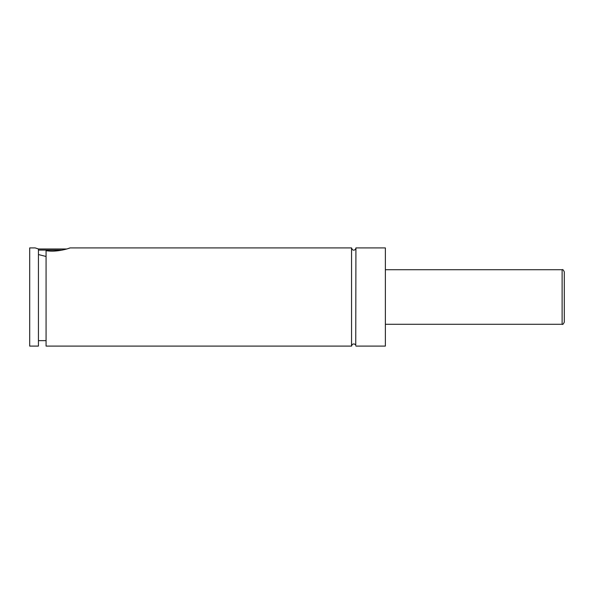 <?xml version="1.0" encoding="UTF-8"?>
<svg xmlns="http://www.w3.org/2000/svg" width="594" height="594" viewBox="0 0 594 594"><rect width="100%" height="100%" fill="white"/><g stroke="black" fill="none" stroke-linecap="round" stroke-linejoin="round"><path stroke-width="0.89" d="M351.551 247.906L351.551 346.094L352.16 344.587C353.593 343.532 354.789 343.755 355.747 345.255L355.917 247.906C355.999 249.651 352.806 251.975 351.551 247.906L70.07 247.906L68.147 248.552M62.363 250.089L38.432 250.089M38.432 248.997L66.706 248.997M38.432 254.559L46.065 256.467M35.157 247.906L38.432 248.968L38.432 346.094L29.7 346.094L29.7 247.906L35.157 247.906M46.065 250.646C57.009 252.688 70.5 247.921 70.07 247.906C70.5 247.921 57.009 252.688 46.065 250.646L46.065 346.094L351.551 346.094M564.3 297L564.3 322.097C563.35 324.124 562.622 324.851 562.117 324.272L562.117 269.728C562.622 269.149 563.35 269.876 564.3 271.904L564.3 297M355.917 346.094L385.372 346.094L385.372 247.906L355.917 247.906M562.117 269.728L385.372 269.728M562.117 324.272L385.372 324.272M46.065 340.644L38.432 340.644"/></g></svg>
